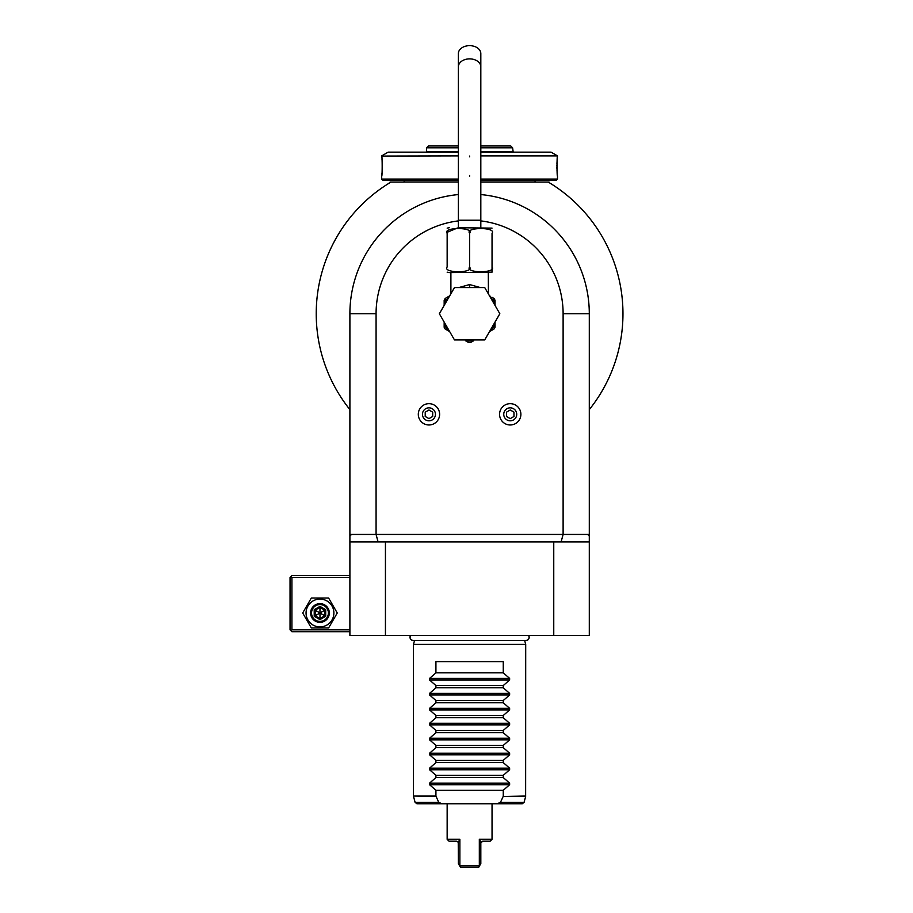 <?xml version="1.0" encoding="UTF-8"?>
<svg xmlns="http://www.w3.org/2000/svg" width="913" height="913" viewBox="0 0 913 913"><rect width="100%" height="100%" fill="white"/><g stroke="black" fill="none" stroke-linecap="round" stroke-linejoin="round"><path stroke-width="1.37" d="M448.272 330.803L445.179 329.011A28.805 28.805 0 0 1 444.163 327.253L444.163 323.67A27.31 27.31 0 0 0 448.272 330.803L449.675 331.613M468.574 342.523L465.482 340.732A27.31 27.31 0 0 0 473.71 340.732L470.606 342.523A28.805 28.805 0 0 1 468.574 342.523M489.516 331.613L494.013 329.011A28.805 28.805 0 0 0 495.029 327.253L495.029 322.049M495.029 301.21L493.328 300.229L494.013 298.46L495.029 300.229L495.029 303.801A27.31 27.31 0 0 0 493.328 300.229L490.555 297.672M495.029 305.421L495.029 303.801M494.013 298.46L492.803 297.764M458.874 287.549L469.59 284.559L480.318 287.549M451.627 292.502L450.896 293.005L450.896 272.588L449.287 272.588L492.039 272.165M492.039 266.984L492.039 267.018C492.039 273.318 492.039 273.318 492.039 266.984L492.039 233.317C492.039 226.972 492.039 226.972 492.039 233.317C496.946 226.972 464.66 226.972 469.59 233.317C474.543 226.972 442.212 226.983 447.153 233.317C447.153 226.972 447.153 226.972 447.153 233.317L447.153 266.984C442.234 273.318 474.532 273.318 469.59 266.984C464.683 273.318 496.946 273.318 492.039 266.984M447.153 266.984C447.153 273.318 447.153 273.318 447.153 266.984M447.336 232.222L457.093 228.147M469.59 266.984L469.59 233.317M457.995 227.702L492.039 228.124M480.82 66.809A11.218 7.932 0 0 0 469.59 58.877A11.218 7.932 0 0 0 458.372 66.809L458.372 53.582A11.218 7.932 0 0 1 469.59 45.65A11.218 7.932 0 0 1 480.82 53.582L480.82 220.227L458.372 220.227L458.372 227.702M499.833 313.741L484.712 339.921L454.48 339.921L439.358 313.741L454.48 287.549L484.712 287.549L499.833 313.741M444.163 322.049L444.163 323.67M448.637 297.672L445.864 300.229A27.31 27.31 0 0 0 444.163 303.801L444.163 300.229L445.179 298.46L447.929 296.873M444.163 303.801L444.163 305.421M444.163 301.21L445.864 300.229L445.179 298.46L448.648 296.428M447.952 296.862L449.675 295.869M458.372 220.9A93.514 93.514 0 0 0 376.076 313.741L376.076 534.436L563.116 534.436L563.116 313.741A93.514 93.514 0 0 0 480.82 220.9M351.516 534.436L349.896 536.057L349.896 541.911L378.085 541.911L376.076 534.436L349.896 534.436L349.896 313.741L349.896 497.026M349.896 536.057L349.896 534.436M349.896 541.911L349.896 635.437L385.434 635.437L385.434 541.911L589.296 541.911L589.296 635.437L385.434 635.437M589.296 534.436L589.296 536.057L587.675 534.436L589.296 534.436L589.296 313.741A119.706 119.706 0 0 0 480.82 194.56A119.694 119.694 0 0 1 589.296 313.741L563.116 313.741M458.372 194.56A119.706 119.706 0 0 0 349.896 313.741A119.694 119.694 0 0 1 458.372 194.56M589.296 497.026L589.296 313.741M589.296 536.057L589.296 541.911M587.675 534.436L563.116 534.436L561.107 541.911M553.757 541.911L553.757 635.437M378.085 541.911L385.434 541.911M589.296 409.617A153.361 153.361 0 0 0 548.234 182.064L550.402 183.387L548.234 182.064L480.82 182.064L535.805 182.064A3.743 3.743 0 0 1 535.052 181.995L480.82 181.995M458.372 181.995L404.139 181.995A3.743 3.743 0 0 1 403.386 182.064L390.958 182.064A153.361 153.361 0 0 0 349.896 409.617M390.958 182.064C388.755 183.399 388.755 183.399 390.958 182.064C388.755 183.399 388.755 183.399 390.958 182.064C388.755 183.399 388.755 183.399 390.958 182.064C388.755 183.399 388.755 183.399 390.958 182.064L388.79 183.387L390.102 182.064C388.915 183.251 388.915 183.251 390.102 182.064L390.958 182.064L390.102 182.064M549.078 182.064L548.234 182.064C550.436 183.399 550.436 183.399 548.234 182.064C550.436 183.399 550.436 183.399 548.234 182.064L549.078 182.064C550.265 183.251 550.265 183.251 549.078 182.064M480.82 179.074L557.501 179.074L556.382 180.192L480.82 180.192L535.052 180.192L535.052 181.995M458.372 179.074L381.691 179.074L382.809 180.192L458.372 180.192L404.128 180.192L404.139 181.995M480.82 155.883L557.501 155.883L557.455 156.477M557.364 157.333L557.204 159.022M557.124 160.083L557.044 161.316M556.987 162.525L556.941 163.724M556.919 164.922L556.907 166.132M556.919 167.421L556.941 168.631M556.987 169.807L557.044 171.039M557.124 172.272L557.204 173.344M557.364 174.999L557.455 175.867M557.501 179.074L557.501 176.266C556.85 176.837 556.862 155.472 557.501 156.066M381.691 179.074L381.691 176.266C382.33 176.871 382.33 155.507 381.691 156.066L458.372 155.883M381.828 174.999L381.988 173.31M382.068 172.249L382.148 171.039M382.205 169.807L382.25 168.631M382.273 167.421L382.285 166.04M382.273 164.922L382.25 163.724M382.205 162.525L382.148 161.327M382.068 160.072L381.988 159.01M381.828 157.321L381.737 156.477M381.691 155.883L388.173 152.14L458.372 152.14M480.82 152.14L551.018 152.14L557.501 155.883M425.994 152.14L426.576 151.558L458.372 151.558M513.197 152.14L512.615 147.815L480.82 147.815M480.82 151.558L512.615 151.558M426.576 151.558L426.576 147.815L458.372 147.815M458.372 145.943L428.448 145.943L426.576 147.815M480.82 145.943L510.744 145.943L512.615 147.815M413.486 644.407L414.502 640.595L413.338 640.595C410.359 639.922 409.435 638.21 410.553 635.437A3.332 3.332 90 0 0 413.338 640.595L525.854 640.595A3.332 3.332 90 0 0 528.627 635.437C529.757 638.21 528.821 639.922 525.854 640.595L524.678 640.595L525.705 644.407L413.486 644.407L413.486 796.033L435.923 796.033L435.923 790.293L429.567 784.724L429.567 783.137L435.923 777.568L503.257 777.568L503.257 775.331L509.625 769.762L429.567 769.762L429.567 768.175L435.923 762.606L503.257 762.606L503.257 760.369L509.625 754.8L429.567 754.8L429.567 753.214L435.923 747.644L503.257 747.644L503.257 745.407L509.625 739.838L429.567 739.838L429.567 738.252L435.923 732.683L503.257 732.683L503.257 730.446L509.625 724.876L429.567 724.876L429.567 723.29L435.923 717.721L503.257 717.721L503.257 715.484L509.625 709.915L429.567 709.915L429.567 708.328L435.923 702.759L503.257 702.759L503.257 700.522L509.625 694.953L429.567 694.953L429.567 693.366L435.923 687.797L503.257 687.797L503.257 685.56L509.625 679.991L429.567 679.991L429.567 678.405L435.923 672.835L503.257 672.835L503.257 661.617L435.923 661.617L435.923 672.835M525.705 644.407L525.637 796.513L503.154 796.513L525.705 796.033M503.257 777.568L509.625 783.137L509.625 784.724L503.257 790.293L503.257 796.033M429.567 769.762L435.923 775.331L435.923 777.568M429.567 754.8L435.923 760.369L435.923 762.606M429.567 739.838L435.923 745.407L435.923 747.644M429.567 724.876L435.923 730.446L435.923 732.683M429.567 709.915L435.923 715.484L435.923 717.721M429.567 694.953L435.923 700.522L435.923 702.759M429.567 679.991L435.923 685.56L435.923 687.797M509.625 679.991L509.625 678.405L503.257 672.835M509.625 694.953L509.625 693.366L503.257 687.797M509.625 709.915L509.625 708.328L503.257 702.759M509.625 724.876L509.625 723.29L503.257 717.721M509.625 739.838L509.625 738.252L503.257 732.683M509.625 754.8L509.625 753.214L503.257 747.644M509.625 769.762L509.625 768.175L503.257 762.606M435.923 790.293L503.257 790.293M435.923 796.033L438.731 802.379L442.04 803.76L497.151 803.76L500.461 802.379L503.154 796.513M442.04 803.76L416.921 803.76L447.153 803.76L447.153 839.298L459.867 839.298L459.867 865.478L465.596 865.478M472.637 865.478L479.325 865.478L479.325 839.298L492.039 839.298L492.039 803.76L522.259 803.76L497.151 803.76M479.508 865.866L459.673 865.866L460.529 867.35L478.652 867.35L480.82 863.607L480.82 843.041L482.692 841.17L480.957 842.334L479.325 839.298M470.697 865.478L471.279 865.478M466.851 865.478L469.59 865.478M492.039 839.298L490.167 841.17L482.692 841.17M456.957 841.227L458.223 842.311M459.867 839.298L458.235 842.334L458.372 863.607L459.673 865.866M456.5 841.17L449.025 841.17L447.153 839.298M435.923 775.331L503.257 775.331M435.923 760.369L503.257 760.369M435.923 745.407L503.257 745.407M435.923 730.446L503.257 730.446M435.923 715.484L503.257 715.484M435.923 700.522L503.257 700.522M435.923 685.56L503.257 685.56M349.896 629.822L291.92 629.822L290.985 630.757L291.92 631.693L349.896 631.693M290.985 630.757L290.049 629.822L290.049 577.45L291.92 575.578L349.896 575.578M290.985 576.514L291.92 577.45L349.896 577.45M291.92 629.822L291.92 577.45M311.333 627.95L302.694 612.988L311.333 598.026L328.612 598.026L337.251 612.988L328.612 627.95L311.333 627.95M333.884 612.988A13.912 13.912 0 0 1 319.972 626.9A13.912 13.912 0 0 1 306.06 612.988A13.912 13.912 0 0 1 319.972 599.076A13.912 13.912 0 0 1 333.884 612.988M329.319 612.988A9.347 9.347 0 0 0 319.972 603.641A9.347 9.347 0 0 0 310.614 612.988A9.347 9.347 0 0 0 319.972 622.335A9.347 9.347 0 0 0 329.319 612.988M328.383 612.988A8.411 8.411 0 0 1 319.972 621.399A8.411 8.411 0 0 1 311.55 612.988A8.411 8.411 0 0 1 319.972 604.566A8.411 8.411 0 0 1 328.383 612.988M325.713 616.309L325.713 609.667L324.754 610.226L319.972 607.453L315.179 610.226L315.179 615.75L319.972 618.512L324.754 615.75L324.754 610.226L319.972 612.988L319.972 607.453L324.754 610.226L324.754 615.75L319.972 612.988L319.972 619.619L325.713 616.309L324.754 615.75L319.972 618.512M314.22 609.667L314.22 616.309L319.972 612.988L315.179 610.226L319.972 607.453L319.972 606.358L314.22 609.667L315.179 610.226L315.179 615.75M503.748 414.319A6.482 6.482 0 0 1 510.23 407.826A6.482 6.482 0 0 1 516.712 414.319A6.482 6.482 0 0 1 510.23 420.802A6.482 6.482 0 0 1 503.748 414.319M499.571 414.319A10.659 10.659 0 0 1 510.23 403.66A10.659 10.659 0 0 1 520.889 414.319A10.659 10.659 0 0 1 510.23 424.979A10.659 10.659 0 0 1 499.571 414.319A10.659 10.659 0 0 0 510.23 424.979A10.659 10.659 0 0 0 520.889 414.319A10.659 10.659 0 0 0 510.23 403.66A10.659 10.659 0 0 0 499.571 414.319M513.973 416.476L513.973 412.162L510.23 409.994L506.487 412.162L506.487 416.476L510.23 418.633L513.973 416.476M422.468 414.319A6.482 6.482 0 0 1 428.962 407.826A6.482 6.482 0 0 1 435.444 414.319A6.482 6.482 0 0 1 428.962 420.802A6.482 6.482 0 0 1 422.468 414.319M418.302 414.319A10.659 10.659 0 0 1 428.962 403.66A10.659 10.659 0 0 1 439.621 414.319A10.659 10.659 0 0 1 428.962 424.979A10.659 10.659 0 0 1 418.302 414.319A10.659 10.659 0 0 0 428.962 424.979A10.659 10.659 0 0 0 439.621 414.319A10.659 10.659 0 0 0 428.962 403.66A10.659 10.659 0 0 0 418.302 414.319M432.694 416.476L432.694 412.162L428.962 409.994L425.218 412.162L425.218 416.476L428.962 418.633L432.694 416.476M489.379 295.629L490.395 296.371M491.867 297.227L493.956 298.425M490.909 330.803A27.31 27.31 0 0 0 495.029 323.67M469.59 287.549L469.59 284.559M376.076 313.741L349.896 313.741M469.59 176.266L469.59 175.524M469.59 156.066L469.59 156.819M509.625 783.137L429.567 783.137M509.625 784.724L429.567 784.724M436.037 796.513L413.486 796.033M500.461 802.379L524.073 802.379L525.637 796.513M413.543 796.513L415.118 802.379L438.731 802.379M509.625 768.175L429.567 768.175M509.625 753.214L429.567 753.214M509.625 738.252L429.567 738.252M509.625 723.29L429.567 723.29M509.625 708.328L429.567 708.328M509.625 693.366L429.567 693.366M509.625 678.405L429.567 678.405M325.713 609.667L319.972 606.358M314.22 616.309L319.972 619.619M494.652 302.888L494.241 301.986M488.432 293.997L488.295 272.588M447.153 272.165L449.287 272.588M447.153 228.124L449.287 227.702M480.82 227.702L480.82 220.227M458.372 66.809L458.372 220.227M450.896 293.005L450.76 293.997M449.812 295.629L449.025 296.246M524.073 802.379L522.259 803.76M415.118 802.379L416.921 803.76M490.167 296.246L489.516 295.869"/></g></svg>
